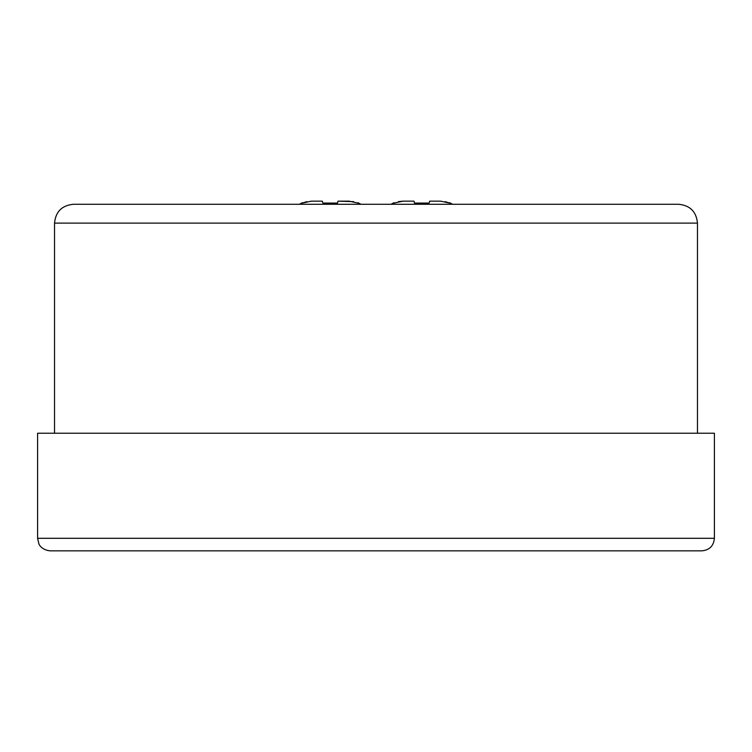 <?xml version="1.0" encoding="UTF-8"?>
<svg xmlns="http://www.w3.org/2000/svg" width="752" height="752" viewBox="0 0 752 752"><rect width="100%" height="100%" fill="white"/><g stroke="black" fill="none" stroke-linecap="round" stroke-linejoin="round"><path stroke-width="1.13" d="M337.178 204.29L338.015 201.151L353.609 201.649M317.635 201.151L311.356 201.151L322.335 201.151L322.852 203.078L337.507 203.078L338.015 201.151L348.994 201.151L357.886 203.078M299.39 204.29L302.36 202.683M302.464 203.078L311.356 201.151M302.501 203.059L306.778 201.639M440.644 201.151L429.665 201.151L440.644 201.151L449.536 203.078L445.222 201.639M409.276 201.151L403.006 201.151L413.985 201.151L414.493 203.078L429.148 203.078L429.665 201.151L429.148 203.078M697.461 223.109L54.539 223.109C55.648 211.679 61.918 205.409 73.358 204.29L678.642 204.29C690.073 205.409 696.352 211.679 697.461 223.109L697.461 433.237M37.6 538.3L37.6 433.237L714.4 433.237L714.4 538.3C713.657 545.924 709.474 550.097 701.851 550.849L50.149 550.849C41.125 549.947 38.7 543.734 38.878 543.818L37.6 538.3L714.4 538.3M394.114 203.078L403.006 201.151L398.391 201.649M391.031 204.29L394.01 202.683M414.493 203.078L413.985 201.151M360.969 204.29L357.99 202.683M54.539 223.109L54.539 433.237M449.64 202.683L452.61 204.29"/></g></svg>
